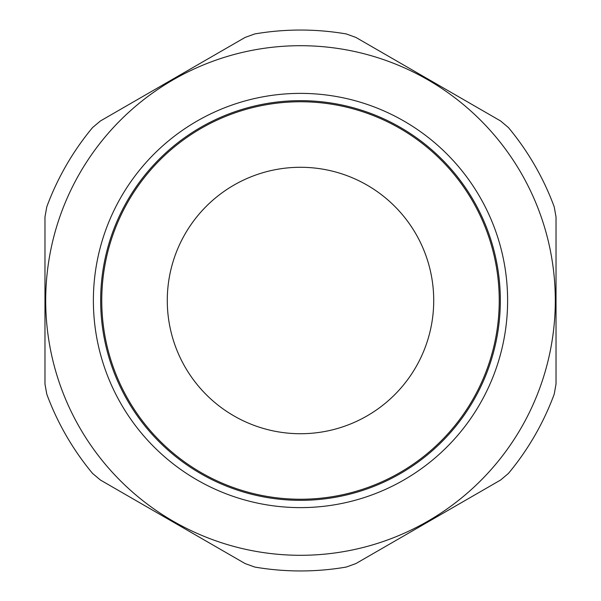 <?xml version="1.0" encoding="UTF-8"?>
<svg xmlns="http://www.w3.org/2000/svg" width="601" height="601" viewBox="0 0 601 601"><rect width="100%" height="100%" fill="white"/><g stroke="black" fill="none" stroke-linecap="round" stroke-linejoin="round"><path stroke-width="0.9" d="M101.757 300.5A198.743 198.743 0 0 1 399.868 128.381A198.743 198.743 0 0 1 399.868 472.619A198.743 198.743 0 0 1 101.757 300.5M191.824 223.444A133.227 133.227 0 0 1 421.571 244.915A133.227 133.227 0 0 1 288.104 433.148A133.227 133.227 0 0 1 191.824 223.444M507.612 300.5A207.112 207.112 0 0 0 196.94 121.132A207.112 207.112 0 0 0 196.94 479.868A207.112 207.112 0 0 0 507.612 300.5M100.667 300.5A199.832 199.832 0 0 1 300.5 100.667A199.832 199.832 0 0 1 500.332 300.5A199.832 199.832 0 0 1 300.5 500.332A199.832 199.832 0 0 1 100.667 300.5M555.301 300.5A254.801 254.801 0 0 0 173.103 79.835A254.801 254.801 0 0 0 173.103 521.165A254.801 254.801 0 0 0 555.301 300.5M556.023 384.047L554.227 394.128A270.45 270.45 0 0 1 508.446 473.415L500.618 480.019L355.905 563.565L346.274 567.051A270.45 270.45 0 0 1 254.726 567.051L245.095 563.565L100.382 480.019L92.554 473.415A270.45 270.45 0 0 1 46.773 394.128L44.977 384.047L44.977 216.953L46.773 206.872A270.45 270.45 0 0 1 92.554 127.585L100.382 120.981L245.095 37.435L254.726 33.949A270.45 270.45 0 0 1 346.274 33.949L355.905 37.435L500.618 120.981L508.446 127.585A270.45 270.45 0 0 1 554.227 206.872L556.023 216.953L556.023 384.047"/></g></svg>

